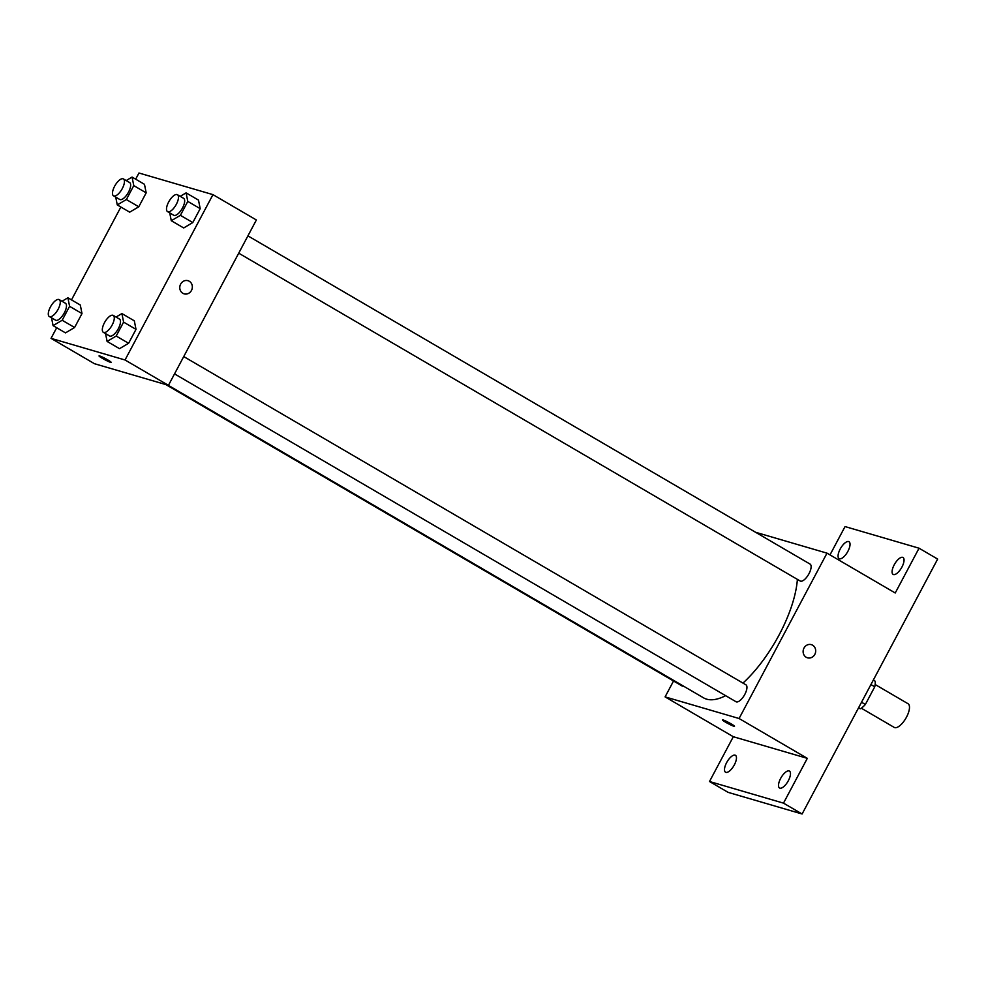 <?xml version="1.0" encoding="UTF-8"?>
<svg xmlns="http://www.w3.org/2000/svg" width="987" height="987" viewBox="0 0 987 987"><rect width="100%" height="100%" fill="white"/><g stroke="black" fill="none" stroke-linecap="round" stroke-linejoin="round"><path stroke-width="1.48" d="M861.33 708.21L894.197 727.394A13.707 5.478 -59.7 0 0 894.703 727.616A13.707 5.478 -59.7 0 0 906.177 717.734A13.707 5.478 -59.7 0 0 908.028 703.719L875.161 684.522M870.929 684.559L874.753 686.792A18.617 7.44 -59.7 0 0 875.173 681.203L873.298 680.105M874.753 686.792L865.365 704.471A18.617 7.44 -59.7 0 1 860.516 708.765L858.394 708.135M861.528 702.226L865.365 704.471M858.641 707.667L860.516 708.765M829.993 554.904L845.045 526.577L919.045 548.204L937.65 559.074L802.11 813.991L728.11 792.364L709.505 781.507L733.316 736.721L807.304 758.349L783.493 803.134L802.11 813.991M919.045 548.204L895.234 592.99L827.007 553.152L739.078 718.511L807.304 758.349M806.194 657.256A6.86 6.255 -73.7 0 1 811.326 644.647A6.86 6.255 -73.7 0 1 815.398 652.975A6.86 6.255 -73.7 0 1 806.194 657.256M788.354 780.668A9.796 3.911 120.3 0 1 779.557 787.996A9.796 3.911 120.3 0 1 780.643 778.41A9.796 3.911 120.3 0 1 789.44 771.081A9.796 3.911 120.3 0 1 788.354 780.668M734.34 764.876A9.796 3.911 120.3 0 1 725.544 772.216A9.796 3.911 120.3 0 1 726.629 762.63A9.796 3.911 120.3 0 1 735.426 755.302A9.796 3.911 120.3 0 1 734.34 764.876M783.493 803.134L709.505 781.507M739.078 718.511L665.09 696.884L733.316 736.721M665.09 696.884L673.541 680.993M847.907 551.301A9.796 3.911 120.3 0 1 839.11 558.63A9.796 3.911 120.3 0 1 840.196 549.043A9.796 3.911 120.3 0 1 848.993 541.715A9.796 3.911 120.3 0 1 847.907 551.301M901.921 567.081A9.796 3.911 120.3 0 1 893.124 574.409A9.796 3.911 120.3 0 1 894.21 564.835A9.796 3.911 120.3 0 1 903.006 557.495A9.796 3.911 120.3 0 1 901.921 567.081M168.197 385.263L703.534 697.834A84.314 33.706 -59.7 0 0 706.63 699.154A84.314 33.706 -59.7 0 0 725.63 695.662M742.964 683.09A84.314 33.706 -59.7 0 0 797.385 579.369M755.586 532.277L827.007 553.152M174.539 373.888L736.018 701.732A9.796 3.911 -59.7 0 0 736.376 701.88A9.796 3.911 -59.7 0 0 744.58 694.823A9.796 3.911 -59.7 0 0 745.901 684.805L183.742 356.578M238.718 253.178L800.21 581.022A9.796 3.911 -59.7 0 0 800.568 581.17A9.796 3.911 -59.7 0 0 808.76 574.113A9.796 3.911 -59.7 0 0 810.08 564.095L247.922 235.868M683.46 686.101A9.796 3.911 120.3 0 1 682.005 685.94L165.865 384.585M723.015 719.918A6.86 0.617 28 0 1 729.973 723.212A6.86 0.617 28 0 1 734.501 726.309A6.86 0.617 28 0 1 728.147 723.631A6.86 0.617 28 0 1 722.385 719.868A6.86 0.617 28 0 1 723.015 719.918M734.501 726.309A6.86 0.617 28 0 1 728.159 723.631A6.86 0.617 28 0 1 722.385 719.868M811.326 644.647A6.86 6.255 -73.7 0 1 815.398 652.975A6.86 6.255 -73.7 0 1 807.477 657.798M135.675 179.178L138.957 173.009L212.958 194.636L256.373 219.978L168.444 385.337L94.456 363.709L51.04 338.356L56.691 327.733M212.958 194.636L125.028 359.984L168.444 385.337M182.842 293.299A6.86 6.255 -73.7 0 1 187.974 280.69A6.86 6.255 -73.7 0 1 192.058 289.018A6.86 6.255 -73.7 0 1 182.842 293.299M144.484 184.322L146.175 192.86L138.772 206.789L129.679 212.168L138.772 206.789L146.175 192.86L144.484 184.322L132.073 177.08L133.776 185.618L126.373 199.547L117.268 204.926L115.726 197.116M134.318 320.824L136.009 329.362L128.606 343.279L119.513 348.67L128.606 343.279L136.009 329.362L134.318 320.824L121.907 313.582L123.597 322.12L116.195 336.036L107.102 341.428L105.56 333.618M71.496 299.888L120.87 207.023M125.028 359.984L51.04 338.356M198.498 200.114L200.188 208.652L192.786 222.569L183.693 227.96L192.786 222.569L200.188 208.652L198.498 200.114L186.087 192.872L187.789 201.41L180.387 215.326L171.282 220.718L169.739 212.908M80.305 305.032L81.995 313.57L74.593 327.499L65.487 332.878L74.593 327.499L81.995 313.57L80.305 305.032L67.893 297.79L69.583 306.328L62.181 320.257L53.088 325.636L51.534 317.826M99.662 355.962A6.86 0.617 28 0 1 106.621 359.256A6.86 0.617 28 0 1 111.149 362.352A6.86 0.617 28 0 1 104.807 359.687A6.86 0.617 28 0 1 99.045 355.912A6.86 0.617 28 0 1 99.662 355.962M111.149 362.352A6.86 0.617 28 0 1 104.807 359.675A6.86 0.617 28 0 1 99.045 355.912M187.974 280.69A6.86 6.255 -73.7 0 1 192.046 289.018A6.86 6.255 -73.7 0 1 184.125 293.855M62.021 301.269L67.893 297.79M49.35 316.556L55.556 320.17A9.796 3.911 -59.7 0 0 55.914 320.331A9.796 3.911 -59.7 0 0 64.118 313.261A9.796 3.911 -59.7 0 0 65.426 303.256L59.232 299.641A9.796 3.911 -59.7 0 0 50.905 306.118A9.796 3.911 -59.7 0 0 49.35 316.556A9.796 3.911 -59.7 0 0 49.708 316.704A9.796 3.911 -59.7 0 0 57.912 309.647A9.796 3.911 -59.7 0 0 59.232 299.641M69.583 306.328L81.995 313.57M62.181 320.257L74.593 327.499M53.088 325.636L65.487 332.878M126.2 180.559L132.073 177.08M113.53 195.845L119.735 199.46A9.796 3.911 -59.7 0 0 120.093 199.621A9.796 3.911 -59.7 0 0 128.298 192.551A9.796 3.911 -59.7 0 0 129.618 182.546L123.412 178.931A9.796 3.911 -59.7 0 0 115.084 185.408A9.796 3.911 -59.7 0 0 113.53 195.845A9.796 3.911 -59.7 0 0 113.887 195.994A9.796 3.911 -59.7 0 0 122.092 188.936A9.796 3.911 -59.7 0 0 123.412 178.931M133.776 185.618L146.175 192.86M126.373 199.547L138.772 206.789M117.268 204.926L129.679 212.168M116.034 317.049L121.907 313.582M103.364 332.335L109.569 335.962A9.796 3.911 -59.7 0 0 109.927 336.111A9.796 3.911 -59.7 0 0 118.132 329.053A9.796 3.911 -59.7 0 0 119.439 319.048L113.246 315.421A9.796 3.911 -59.7 0 0 104.918 321.91A9.796 3.911 -59.7 0 0 103.364 332.335A9.796 3.911 -59.7 0 0 103.721 332.496A9.796 3.911 -59.7 0 0 111.926 325.439A9.796 3.911 -59.7 0 0 113.246 315.421M123.597 322.12L136.009 329.362M116.195 336.036L128.606 343.279M107.102 341.428L119.513 348.67M180.214 196.339L186.087 192.872M167.543 211.625L173.749 215.252A9.796 3.911 -59.7 0 0 174.107 215.4A9.796 3.911 -59.7 0 0 182.311 208.343A9.796 3.911 -59.7 0 0 183.631 198.338L177.426 194.71A9.796 3.911 -59.7 0 0 169.11 201.2A9.796 3.911 -59.7 0 0 167.543 211.625A9.796 3.911 -59.7 0 0 167.901 211.786A9.796 3.911 -59.7 0 0 176.105 204.728A9.796 3.911 -59.7 0 0 177.426 194.71M187.789 201.41L200.188 208.652M180.387 215.326L192.786 222.569M171.282 220.718L183.693 227.96"/></g></svg>
